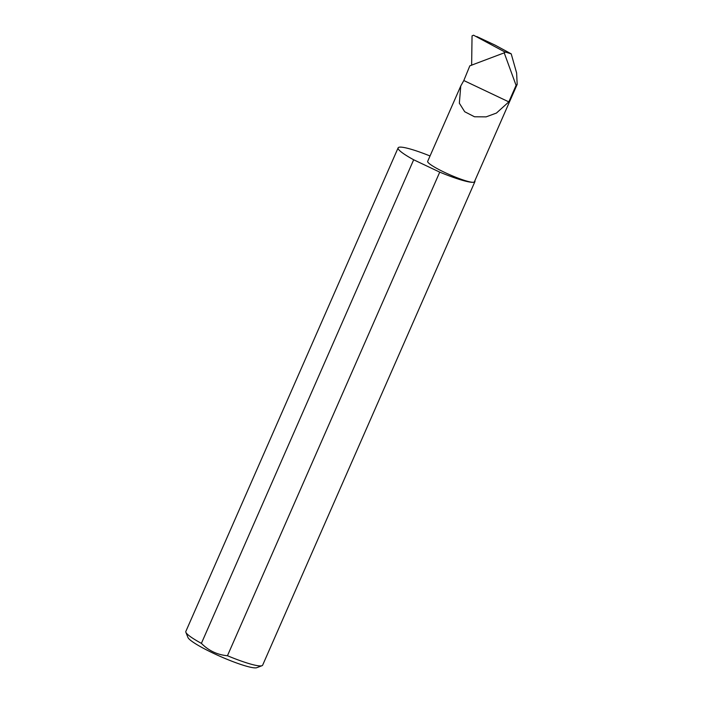 <?xml version="1.0" encoding="UTF-8"?>
<svg xmlns="http://www.w3.org/2000/svg" width="703" height="703" viewBox="0 0 703 703"><rect width="100%" height="100%" fill="white"/><g stroke="black" fill="none" stroke-linecap="round" stroke-linejoin="round"><path stroke-width="1.05" d="M504.165 52.716L516.081 85.362L508.823 101.882L496.441 113.06L486.125 116.865L474.507 116.777L464.701 111.733L459.34 103.192L460.773 85.968L463.822 80.537L469.832 65.818L504.772 52.637L504.429 51.75L473.55 35.203L472.047 35.888L471.634 65.291M430.043 155.978A41.943 5.545 23.7 0 0 399.515 147.164A41.943 5.545 23.7 0 0 398.118 147.867L185.829 631.461A41.943 5.545 23.7 0 0 185.882 632.296A41.943 5.545 23.7 0 0 201.392 643.368C208.659 650.697 217.341 654.818 227.447 655.732L439.735 172.13A41.943 5.545 23.7 0 0 473.532 182.279A25.501 3.374 -156.3 0 1 447.143 173.562A25.501 3.374 -156.3 0 1 427.679 161.356L460.773 85.968M227.447 655.732A41.943 5.545 23.7 0 0 261.252 665.882A41.943 5.545 23.7 0 0 261.999 665.706L256.771 667.692A37.918 5.018 -156.3 0 1 256.094 667.85A37.918 5.018 -156.3 0 1 219.151 655.925A37.918 5.018 -156.3 0 1 187.956 637.489L185.882 632.296M261.999 665.706A41.943 5.545 23.7 0 0 262.641 665.179L474.929 181.585A41.943 5.545 23.7 0 0 474.877 180.733M516.081 85.362L517.171 84.386L474.376 181.857A25.501 3.374 -156.3 0 1 473.532 182.279A41.943 5.545 23.7 0 0 474.929 181.585M504.429 51.75L511.222 53.859L495.14 45.15L476.792 36.538M508.823 101.882L463.822 80.537M517.171 84.386L516.626 72.998L511.222 53.859M201.392 643.368L413.68 159.774A41.943 5.545 23.7 0 1 398.118 147.867M439.735 172.13L413.68 159.774"/></g></svg>
